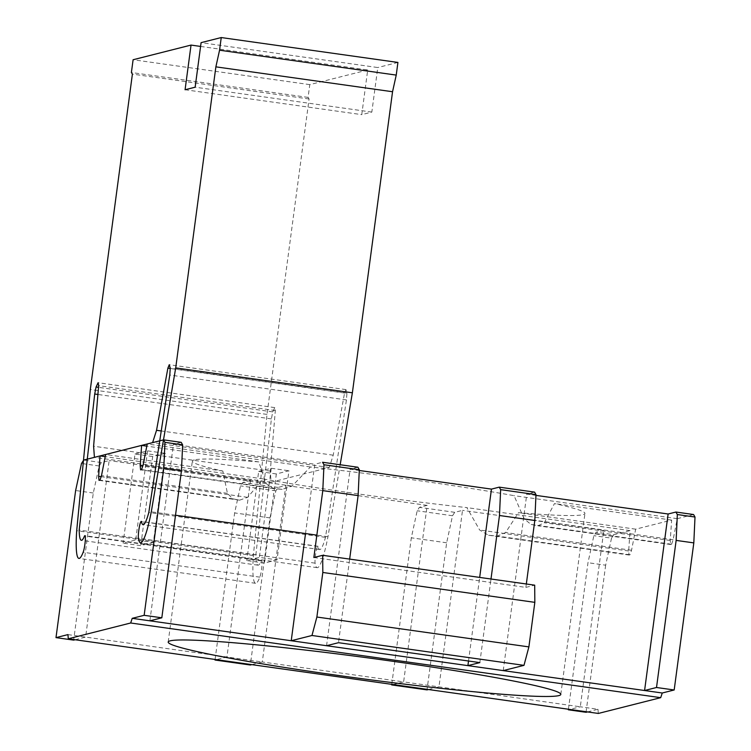 <?xml version="1.0" encoding="UTF-8"?>
<svg xmlns="http://www.w3.org/2000/svg" width="751" height="751" viewBox="0 0 751 751"><rect width="100%" height="100%" fill="white"/><g stroke="black" fill="none" stroke-linecap="round" stroke-linejoin="round"><path stroke-width="0.56" stroke-dasharray="3.75 2.82" d="M200.592 46.431L367.708 69.974L361.757 114.64L371.829 112.087L377.772 67.543L201.09 42.647M397.917 62.436L377.772 67.543M367.708 69.974L309.778 84.628L308.079 97.405L309.083 98.991L266.999 414.411L253.378 555.599A51.04 6.825 -82 0 0 255.565 583.292A51.04 6.825 -82 0 0 259.837 577.153A8.928 1.192 -82 0 0 261.799 567.296A8.928 1.192 -82 0 0 261.583 560.556A8.928 1.192 -82 0 0 261.198 560.866A40.864 5.464 98 0 1 258.006 565.193A40.864 5.464 98 0 1 255.856 554.97L271.393 418.908L272.744 411.886L274.772 407.615L275.317 410.553L270.285 471.112L271.092 482.236L329.276 467.516L333.209 455.19L344.549 393.036L345.948 389.6L346.943 393.111L346.446 399.917L325.483 537.359A40.864 5.464 98 0 1 319.738 549.572A40.864 5.464 98 0 1 318.152 546.456A8.928 1.192 -82 0 0 317.955 546.268A8.928 1.192 -82 0 0 315.805 553.149A8.928 1.192 -82 0 0 315.091 563.156A51.04 6.825 -82 0 0 317.194 567.681A51.04 6.825 -82 0 0 327.962 536.712L340.175 464.738M185.075 89.744L361.757 114.64M371.829 112.087L195.147 87.2M277.044 559.861L264.455 563.053L246.788 560.565L259.377 557.373L277.044 559.861L288.938 470.764L276.34 473.947L264.455 563.053M276.34 473.947L258.673 471.459L246.788 560.565M258.673 471.459L271.271 468.277L259.377 557.373M271.271 468.277L288.938 470.764M153.373 542.438L140.775 545.63L123.108 543.142L135.706 539.95L153.373 542.438L165.258 453.341L152.669 456.533L140.775 545.63M152.669 456.533L135.002 454.036L123.108 543.142M135.002 454.036L147.59 450.853L135.706 539.95M147.59 450.853L165.258 453.341M344.549 393.036L170.242 368.478M345.948 389.6L169.266 364.714M333.209 455.19L161.24 430.961M329.276 467.516L152.603 442.621M271.092 482.236L94.41 457.35M270.285 471.112L93.612 446.225M275.317 410.553L98.644 385.667M274.772 407.615L98.099 382.719M272.744 411.886L98.503 387.338M271.393 418.908L97.912 394.463M255.856 554.97L79.184 530.084M261.198 560.866L84.516 535.979M253.378 555.599L76.696 530.713M266.999 414.411L90.317 389.516M309.083 98.991L132.401 74.105M308.079 97.405L131.397 72.509M309.778 84.628L133.105 59.742M327.962 536.712L316.847 535.144M175.509 515.233L151.289 511.816M318.152 546.456L141.47 521.57M325.483 537.359L148.811 512.464M346.446 399.917L169.773 375.021M346.943 393.111L170.261 368.215M194.302 459.912A198.048 10.711 -172.4 0 0 192.34 461.095A198.048 10.711 -172.4 0 0 222.831 471.018L227.44 493.351L232.707 498.805A198.048 10.711 -172.4 0 0 239.616 500.166L247.642 497.331L263.216 478.922A198.048 10.711 -172.4 0 0 466.878 507.61L479.654 530.018L488.422 535.219A198.048 10.711 -172.4 0 0 497.312 536.083L505.601 532.534L518.49 512.67A198.048 10.711 -172.4 0 0 582.992 514.67A198.048 10.711 -172.4 0 0 584.945 513.487A198.048 10.711 -172.4 0 0 554.463 503.564L544.306 522.743L537.904 525.813A198.048 10.711 -172.4 0 0 530.995 524.442L524.114 518.763L514.069 495.669A198.048 10.711 -172.4 0 0 310.407 466.972L292.092 486.085L282.188 489.389A198.048 10.711 -172.4 0 0 273.298 488.535L266.145 483.56L258.804 461.912A198.048 10.711 -172.4 0 0 194.302 459.912M503.236 670.605L526.789 494.092L535.961 495.388M534.571 492.121L526.789 494.092M490.994 579.012L490.544 582.419L525.878 587.395L526.329 583.987M525.878 587.395L534.693 585.17M479.842 662.607L490.544 582.419L349.196 562.508L349.656 559.101M313.862 557.524L349.196 562.508L338.494 642.696M75.128 639.739L85.605 637.092L109.158 460.579L101.376 462.55L99.16 465.967L93.293 493.013L73.664 640.115M215.086 659.462L234.631 512.924L240.508 485.878L242.723 482.461L250.496 480.49L109.158 460.579M251.801 664.635L262.287 661.978L226.943 657.003L216.466 659.65M67.937 634.604L226.943 657.003L250.496 480.49M428.483 689.521L438.959 686.874L462.513 510.361L454.73 512.323L452.515 515.749L446.648 542.795L427.019 689.887M568.441 709.235L587.986 562.706L593.863 535.66L596.078 532.243L603.851 530.272L462.513 510.361M587.489 711.92L597.965 709.273L580.298 706.785L569.821 709.432M393.149 684.546L403.625 681.889L580.298 706.785L603.851 530.272M391.759 684.349L411.313 537.81L417.18 510.764L419.396 507.347L427.178 505.376L403.625 681.889L262.287 661.978L285.831 485.465L278.058 487.437L275.842 490.854L269.975 517.899L250.346 665.001M427.178 505.376L285.831 485.465M305.526 533.548L314.772 464.221L322.555 462.259M149.881 620.824L173.434 444.31L314.772 464.221M181.216 442.348L173.434 444.31M468.521 661.011L479.673 577.416M326.563 645.719L350.116 469.206L359.278 470.492M357.889 467.235L350.116 469.206M693.577 514.529L677.261 518.659L673.121 539.762L671.61 544.25L670.615 544.503L670.239 540.485L671.647 520.077L635.675 529.173L631.535 550.276L630.023 554.773L629.038 555.027L628.662 551.009L630.061 530.6L613.745 534.731L596.078 532.243M613.745 534.731L611.53 538.148L593.863 535.66M452.515 515.749L417.18 510.764M454.73 512.323L419.396 507.347M278.058 487.437L242.723 482.461M275.842 490.854L240.508 485.878M99.16 465.967L81.493 463.48M101.376 462.55L83.708 460.053M611.53 538.148L605.653 565.193L587.986 562.706M446.648 542.795L411.313 537.81M269.975 517.899L234.631 512.924M93.293 493.013L75.626 490.525M605.653 565.193L586.033 712.295M292.092 486.085L143.084 465.085M310.407 466.972L147.224 443.982M282.188 489.389L141.573 469.582M273.298 488.535L140.587 469.835M266.145 483.56L142.728 466.174M258.804 461.912L146.802 446.141M222.831 471.018L105.638 454.505M227.44 493.351L101.507 475.608M232.707 498.805L99.996 480.105M239.616 500.166L99.001 480.358M247.642 497.331L101.141 476.688M263.216 478.922L105.224 456.655M677.261 518.659L514.069 495.669M671.647 520.077L554.463 503.564M635.675 529.173L518.49 512.67M670.239 540.485L544.306 522.743M670.615 544.503L537.904 525.813M671.61 544.25L530.995 524.442M673.121 539.762L524.114 518.763M597.965 709.273L598.331 713.45M630.061 530.6L466.878 507.61M628.662 551.009L479.654 530.018M629.038 555.027L488.422 535.219M630.023 554.773L497.312 536.083M631.535 550.276L505.601 532.534M259.837 577.153L83.164 552.267M315.091 563.156L138.419 538.26M258.006 565.193L81.333 540.307M261.583 560.556L84.91 535.66M255.565 583.292L78.893 558.406M317.194 567.681L140.512 542.795M317.955 546.268L141.272 521.382M319.738 549.572L143.066 524.686M168.196 642.03L192.34 461.095M560.809 694.412L584.945 513.487"/><path stroke-width="1.13" d="M340.175 464.738L352.379 392.801L392.548 91.735L396.237 75.091L397.917 62.436L221.245 37.55L219.555 50.204L215.875 66.848L175.706 367.915L151.289 511.816A51.04 6.825 98 0 1 140.512 542.795A51.04 6.825 98 0 1 138.419 538.26A8.928 1.192 98 0 1 139.123 528.263A8.928 1.192 98 0 1 141.272 521.382A8.928 1.192 98 0 1 141.47 521.57A40.864 5.464 -82 0 0 143.066 524.686A40.864 5.464 -82 0 0 148.811 512.464L169.773 375.021L170.261 368.215L169.266 364.714L167.877 368.15L156.537 430.304L152.603 442.621L94.41 457.35L93.612 446.225L98.644 385.667L98.099 382.719L96.062 387L94.71 394.022L79.184 530.084A40.864 5.464 -82 0 0 81.333 540.307A40.864 5.464 -82 0 0 84.516 535.979A8.928 1.192 98 0 1 84.91 535.66A8.928 1.192 98 0 1 85.126 542.4A8.928 1.192 98 0 1 83.164 552.267A51.04 6.825 98 0 1 78.893 558.406A51.04 6.825 98 0 1 76.696 530.713L90.317 389.516L132.401 74.105L131.397 72.509L133.105 59.742L191.036 45.079L200.592 46.431M221.245 37.55L201.09 42.647L195.147 87.2L185.075 89.744L191.036 45.079M170.242 368.478L167.877 368.15M161.24 430.961L156.537 430.304M98.503 387.338L96.062 387M97.912 394.463L94.71 394.022M396.237 75.091L219.555 50.204M392.548 91.735L215.875 66.848M352.379 392.801L175.706 367.915M316.847 535.144L175.509 515.233M558.847 695.604A198.048 10.711 7.6 0 1 349.91 677.055A198.048 10.711 7.6 0 1 168.196 642.03A198.048 10.711 7.6 0 1 170.158 640.847A198.048 10.711 7.6 0 1 379.095 659.387A198.048 10.711 7.6 0 1 560.809 694.412A198.048 10.711 7.6 0 1 558.847 695.604M316.875 617.031L311.975 635.487L523.991 665.358L528.892 646.893L316.875 617.031L322.817 572.478L534.834 602.349L528.892 646.893M142.728 466.174L140.212 465.817L140.587 469.835L141.573 469.582L143.084 465.085L147.224 443.982L163.549 439.861L164.967 442.358L163.784 468.211L144.154 615.313L132.214 618.336L130.674 622.992L68.294 638.782L598.331 713.45L660.702 697.67L662.251 693.004L644.583 690.516L668.127 514.003L675.909 512.041L677.336 514.538L676.144 540.401L656.515 687.494L644.583 690.516L503.236 670.605L523.991 665.358M526.329 583.987L534.806 520.481L535.989 494.627L534.571 492.121L499.237 487.146L500.654 489.643L499.471 515.505L490.994 579.012M534.834 602.349L534.693 585.17L322.677 555.299L322.817 572.478M349.656 559.101L358.124 495.594L322.789 490.619L313.862 557.524L322.677 555.299M503.236 670.605L326.563 645.719L338.494 642.696L479.842 662.607L467.901 665.63L468.521 661.011M68.294 638.782L67.937 634.604L55.996 637.627L73.664 640.115L75.128 639.739M216.466 659.65L215.011 660.026L215.086 659.462M393.149 684.546L391.684 684.912L427.019 689.887L428.483 689.521M569.821 709.432L568.366 709.808L568.441 709.235M215.011 660.026L250.346 665.001L251.801 664.635M391.684 684.912L391.759 684.349M358.124 495.594L359.316 469.732L357.889 467.235L322.555 462.259L323.981 464.756L322.789 490.619M311.975 635.487L291.228 640.734L305.526 533.548M326.563 645.719L149.881 620.824L161.822 617.801L181.451 470.708L182.634 444.845L181.216 442.348L163.549 439.861M479.673 577.416L491.454 489.117L499.237 487.146M359.278 470.492L491.454 489.117M535.961 495.388L668.127 514.003M55.996 637.627L75.626 490.525L81.493 463.48L83.708 460.053L100.033 455.932L98.625 476.341L99.001 480.358L99.996 480.105L101.507 475.608L105.638 454.505L141.61 445.409L140.212 465.817M587.489 711.92L586.033 712.295L568.366 709.808M146.802 446.141L141.61 445.409M101.141 476.688L98.625 476.341M105.224 456.655L100.033 455.932M662.251 693.004L674.182 689.981L693.811 542.889L695.004 517.026L693.577 514.529L675.909 512.041M695.004 517.026L677.336 514.538M535.989 494.627L500.654 489.643M359.316 469.732L323.981 464.756M693.811 542.889L676.144 540.401M534.806 520.481L499.471 515.505M674.182 689.981L656.515 687.494M182.634 444.845L164.967 442.358M181.451 470.708L163.784 468.211M161.822 617.801L144.154 615.313M149.881 620.824L132.214 618.336M660.702 697.67L130.674 622.992"/></g></svg>
